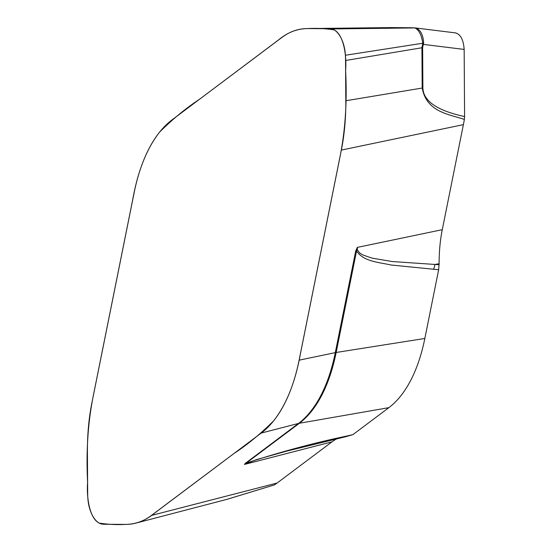 <?xml version="1.0" encoding="UTF-8"?>
<svg xmlns="http://www.w3.org/2000/svg" width="552" height="552" viewBox="0 0 552 552"><rect width="100%" height="100%" fill="white"/><g stroke="black" fill="none" stroke-linecap="round" stroke-linejoin="round"><path stroke-width="0.83" d="M336.83 438.799A107.392 54.669 -97.6 0 0 331.993 441.848L277.097 483.034A136.296 69.379 82.4 0 1 274.372 484.925L227.017 499.332M287.978 450.784L256.57 459.574L244.46 464.425L245.419 463.273A15.228 12.606 -126.9 0 1 246.302 463.087C280.216 451.998 313.771 442.973 346.973 435.997L352.969 434.596L345.931 436.666A15.228 5.044 -103.1 0 0 346.973 435.997M261.22 433.072L151.427 515.444A152.304 77.528 82.4 0 1 135.889 523.117A152.304 77.528 82.4 0 1 125.608 524.4L104.48 524.262A60.92 31.015 82.4 0 1 101.734 524.02A24.371 12.406 82.4 0 1 87.823 497.718A60.92 31.015 82.4 0 1 87.671 492.487L87.416 452.198A152.304 77.528 82.4 0 1 91.887 402.884L134.122 192.793A167.539 85.284 82.4 0 1 172.01 119.901L281.803 37.529A152.304 77.528 82.4 0 1 306.891 28.573A152.304 77.528 82.4 0 1 307.623 28.573L328.75 28.711A60.92 31.015 82.4 0 1 331.49 28.952A24.371 12.406 82.4 0 1 345.407 55.255A60.92 31.015 82.4 0 1 345.559 60.485L345.814 100.768A152.304 77.528 82.4 0 1 341.343 150.089L299.108 360.18A167.539 85.284 82.4 0 1 261.22 433.072L298.48 423.46A162.792 82.869 -97.6 0 0 335.299 352.631L299.108 360.18M135.889 523.117L226.534 499.457L274.372 484.925M345.407 55.255L422.791 43.235C421.473 34.652 418.775 29.546 414.697 27.931L389.595 27.6M345.814 100.768L422.183 88.044C426.751 112.27 448.921 114.147 464.363 119.432A136.296 69.379 82.4 0 1 463.39 124.642L442.276 229.687A107.392 54.669 -97.6 0 0 439.116 263.739L438.654 269.749L424.84 338.466A159.01 80.944 82.4 0 1 388.877 407.652L352.969 434.596M439.123 264.732L392.362 261.551L372.117 258.143L362.919 254.996L359.718 253.002L357.468 250.118L357.261 247.413L355.709 251.091A15.228 7.348 -168.6 0 1 356.578 250.932C363.34 261.565 378.651 262.228 391.085 265.008L438.654 269.749M423.646 42.863A9.136 2.263 -12.1 0 1 422.791 43.235L421.928 47.755L422.183 88.044A9.136 1.918 179.6 0 0 422.887 87.913L422.632 47.631L423.646 42.863C423.06 34.666 420.445 29.711 415.794 28.014L414.724 27.89L415.794 28.014A9.136 8.535 -75.4 0 0 414.697 27.931L331.49 28.952M388.877 407.652L299.37 423.267L244.46 464.425L331.993 441.848M455.428 32.913C460.541 34.189 463.452 39.689 464.163 49.425L464.584 116.569C437.177 110.614 423.281 101.064 422.887 87.913M422.735 43.856A9.136 2.104 -153.8 0 1 423.46 44.401L464.163 49.425M414.724 27.89A9.136 3.512 93.5 0 0 414.559 27.869A9.136 3.512 93.5 0 0 414.283 27.876M464.584 116.569L464.363 119.432M439.116 263.739L434.879 264.449A15.228 9.487 93.8 0 1 433.561 269.41M424.84 338.466L336.168 352.473L357.261 247.413L442.276 229.687M125.608 524.4C136.096 524.31 145.852 520.481 154.87 512.911L233.772 453.661C247.613 444.519 260.889 433.596 273.592 420.893C286.385 404.568 295.334 382.15 300.447 353.632L340.039 156.671C345.324 130.093 347.187 101.382 345.621 70.559C346.801 55.655 343.717 34.562 333.988 29.849C325.149 28.525 316.365 28.097 307.623 28.573C297.128 28.663 287.378 32.485 278.36 40.061L199.458 99.312C185.61 108.454 172.341 119.377 159.631 132.073C146.846 148.405 137.89 170.823 132.777 199.341L93.184 396.301C87.899 422.88 86.043 451.591 87.602 482.413C86.429 497.311 89.507 518.411 99.243 523.123C108.075 524.448 116.865 524.869 125.608 524.4M245.419 463.273L298.48 423.46A15.228 12.606 -126.9 0 1 299.37 423.267A162.716 82.828 82.4 0 0 336.168 352.473A15.228 7.348 -168.6 0 0 335.299 352.631L355.709 251.091M151.427 515.444L277.097 483.034M328.75 28.711L411.337 27.738A9.136 7.845 90.4 0 1 411.461 27.738L390.333 27.6A9.136 7.845 90.4 0 0 390.216 27.6L307.623 28.573M341.343 150.089L463.39 124.642M345.559 60.485L421.928 47.755A9.136 1.918 179.6 0 0 422.632 47.631M390.457 27.6A9.136 7.845 90.4 0 0 390.333 27.6L306.891 28.573M411.73 27.745A9.136 7.845 90.4 0 0 411.461 27.738L415.359 27.945M285.943 451.308L345.931 436.666M455.869 32.941L415.304 27.931"/></g></svg>
